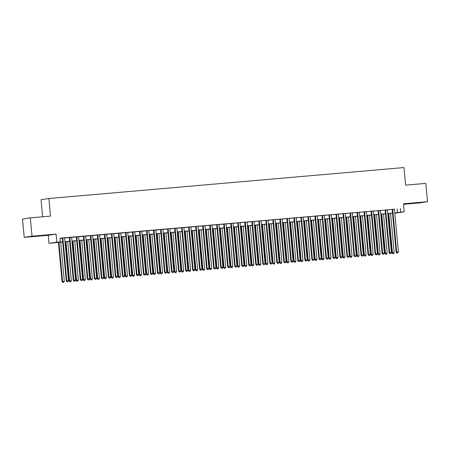 <?xml version="1.0" encoding="UTF-8"?>
<svg xmlns="http://www.w3.org/2000/svg" width="450" height="450" viewBox="0 0 450 450"><rect width="100%" height="100%" fill="white"/><g stroke="black" fill="none" stroke-linecap="round" stroke-linejoin="round"><path stroke-width="0.67" d="M35.584 236.244L42.953 235.463L35.584 236.244M412.813 203.355L420.182 202.573L412.813 203.355M62.663 241.948L48.983 243.354L56.812 242.151L62.651 241.852M48.234 235.294L56.064 234.09L32.023 236.183L30.324 217.862L22.5 219.066L24.199 237.386L48.234 235.294L48.983 243.354M42.632 216.787L41.046 199.716L48.87 198.512L403.993 167.552L405.624 185.141L425.801 183.381L427.5 201.701L403.464 203.799L404.213 211.86L394.819 213.199M403.509 204.317L419.676 202.905L427.5 201.701M32.023 236.183L24.199 237.386M64.592 237.915L62.303 238.118M71.606 237.302L69.322 237.504M78.626 236.689L76.343 236.891M85.646 236.081L83.357 236.278M92.661 235.468L90.377 235.665M99.681 234.855L97.397 235.058M106.701 234.242L104.411 234.444M113.715 233.634L111.431 233.831M120.735 233.021L118.451 233.218M127.755 232.408L125.466 232.605M134.775 231.795L132.486 231.998M141.789 231.182L139.506 231.384M148.809 230.574L146.52 230.771M155.829 229.961L153.54 230.158M162.844 229.348L160.56 229.551M169.864 228.735L167.574 228.938M176.884 228.127L174.594 228.324M183.898 227.514L181.614 227.711M190.918 226.901L188.629 227.098M197.938 226.288L195.649 226.491M204.953 225.675L202.669 225.877M211.972 225.067L209.683 225.264M218.993 224.454L216.703 224.651M226.007 223.841L223.723 224.044M233.027 223.228L230.737 223.431M240.047 222.621L237.757 222.817M247.061 222.007L244.778 222.204M254.081 221.394L251.797 221.591M261.101 220.781L258.812 220.984M268.116 220.168L265.832 220.371M275.136 219.561L272.852 219.757M282.156 218.947L279.866 219.144M289.17 218.334L286.886 218.531M296.19 217.721L293.906 217.924M303.21 217.108L300.921 217.311M310.224 216.501L307.941 216.697M317.244 215.888L314.961 216.084M324.264 215.274L321.975 215.477M331.279 214.661L328.995 214.864M338.299 214.054L336.015 214.251M345.319 213.441L343.029 213.638M352.333 212.828L350.049 213.024M359.353 212.214L357.069 212.417M366.373 211.601L364.084 211.804M373.393 210.994L371.104 211.191M380.407 210.381L378.124 210.578M387.428 209.768L385.138 209.97M394.453 209.227L59.979 238.179L60.322 241.847M60.002 238.388L62.308 238.191M64.597 237.988L69.328 237.578M71.617 237.375L76.348 236.964M78.632 236.768L83.368 236.351M85.652 236.154L90.383 235.738M92.672 235.541L97.403 235.131M99.686 234.928L104.422 234.518M106.706 234.315L111.437 233.904M113.726 233.708L118.457 233.291M120.741 233.094L125.477 232.684M127.761 232.481L132.491 232.071M134.781 231.868L139.511 231.458M141.795 231.261L146.531 230.844M148.815 230.648L153.546 230.231M155.835 230.034L160.566 229.624M162.849 229.421L167.586 229.011M169.869 228.808L174.6 228.398M176.889 228.201L181.62 227.784M183.904 227.588L188.64 227.171M190.924 226.974L195.654 226.564M197.944 226.361L202.674 225.951M204.964 225.748L209.694 225.338M211.978 225.141L216.709 224.724M218.998 224.528L223.729 224.117M226.018 223.914L230.749 223.504M233.032 223.301L237.763 222.891M240.053 222.694L244.783 222.278M247.072 222.081L251.803 221.664M254.087 221.468L258.817 221.057M261.107 220.854L265.838 220.444M268.127 220.241L272.858 219.831M275.141 219.634L279.872 219.218M282.161 219.021L286.892 218.61M289.181 218.407L293.912 217.997M296.196 217.794L300.926 217.384M303.216 217.187L307.946 216.771M310.236 216.574L314.966 216.157M317.25 215.961L321.986 215.55M324.27 215.347L329.001 214.937M331.29 214.734L336.021 214.324M338.304 214.127L343.041 213.711M345.324 213.514L350.055 213.097M352.344 212.901L357.075 212.49M359.359 212.287L364.095 211.877M366.379 211.674L371.109 211.264M373.399 211.067L378.129 210.651M380.413 210.454L385.149 210.043M387.433 209.841L392.164 209.43M394.447 209.154L392.158 209.357M56.064 234.09L56.812 242.151M400.359 208.502L400.702 212.169L404.213 211.86M30.324 217.862L50.501 216.101L48.87 198.512M394.808 213.075L396.051 212.884L394.802 212.991M392.512 213.193L387.782 213.604M385.498 213.801L380.762 214.217M378.478 214.414L373.748 214.83M371.458 215.027L366.728 215.438M364.444 215.64L359.707 216.051M357.424 216.253L352.693 216.664M350.404 216.861L345.673 217.277M343.389 217.474L338.653 217.884M336.369 218.087L331.639 218.498M329.349 218.7L324.619 219.111M322.335 219.308L317.599 219.724M315.315 219.921L310.584 220.337M308.295 220.534L303.564 220.944M301.281 221.147L296.544 221.558M294.261 221.76L289.53 222.171M287.241 222.368L282.51 222.784M280.221 222.981L275.49 223.391M273.206 223.594L268.476 224.004M266.186 224.207L261.456 224.618M259.166 224.82L254.436 225.231M252.152 225.428L247.421 225.844M245.132 226.041L240.401 226.451M238.112 226.654L233.381 227.064M231.097 227.267L226.367 227.678M224.078 227.874L219.347 228.291M217.058 228.487L212.327 228.904M210.043 229.101L205.312 229.511M203.023 229.714L198.292 230.124M196.003 230.327L191.273 230.737M188.989 230.934L184.258 231.351M181.969 231.547L177.238 231.958M174.949 232.161L170.218 232.571M167.934 232.774L163.198 233.184M160.914 233.381L156.184 233.797M153.894 233.994L149.164 234.411M146.88 234.607L142.144 235.018M139.86 235.221L135.129 235.631M132.84 235.834L128.109 236.244M125.826 236.441L121.089 236.857M118.806 237.054L114.075 237.465M111.786 237.667L107.055 238.078M104.771 238.281L100.035 238.691M97.751 238.888L93.021 239.304M90.731 239.501L86.001 239.917M83.717 240.114L78.981 240.525M76.697 240.727L71.966 241.138M69.677 241.341L64.946 241.751M394.791 212.895L400.702 212.169M64.935 241.656L69.671 241.239M71.955 241.042L76.686 240.626M78.975 240.429L83.706 240.019M85.989 239.816L90.726 239.406M93.009 239.203L97.74 238.792M100.029 238.596L104.76 238.179M107.044 237.982L111.78 237.572M114.064 237.369L118.794 236.959M121.084 236.756L125.814 236.346M128.098 236.149L132.834 235.732M135.118 235.536L139.849 235.119M142.138 234.922L146.869 234.512M149.158 234.309L153.889 233.899M156.172 233.696L160.903 233.286M163.192 233.089L167.923 232.672M170.213 232.476L174.943 232.059M177.227 231.862L181.958 231.452M184.247 231.249L188.977 230.839M191.267 230.636L195.998 230.226M198.281 230.029L203.012 229.612M205.301 229.416L210.032 229.005M212.321 228.803L217.052 228.392M219.336 228.189L224.066 227.779M226.356 227.582L231.086 227.166M233.376 226.969L238.106 226.553M240.39 226.356L245.121 225.945M247.41 225.743L252.141 225.332M254.43 225.129L259.161 224.719M261.444 224.522L266.181 224.106M268.464 223.909L273.195 223.498M275.484 223.296L280.215 222.885M282.499 222.683L287.235 222.272M289.519 222.075L294.249 221.659M296.539 221.462L301.269 221.046M303.553 220.849L308.289 220.438M310.573 220.236L315.304 219.825M317.593 219.623L322.324 219.212M324.608 219.015L329.344 218.599M331.627 218.402L336.358 217.991M338.647 217.789L343.378 217.378M345.662 217.176L350.398 216.765M352.682 216.562L357.412 216.152M359.702 215.955L364.433 215.539M366.716 215.342L371.452 214.931M373.736 214.729L378.467 214.318M380.756 214.116L385.487 213.705M387.776 213.508L392.507 213.092M397.187 208.991L397.53 212.653M392.152 209.323L396.129 252.157L396.658 252.073L392.687 209.273M397.114 253.007L397.817 252.945L397.114 253.007L396.658 252.073L398.413 251.921L394.442 209.121M396.129 252.157L396.9 253.035M397.817 252.945L398.413 251.921M388.26 213.564L391.899 252.804L394.183 252.574L390.544 213.362M388.789 213.514L392.428 252.726L392.67 253.688L393.587 253.597L392.884 253.654M394.183 252.574L393.587 253.597M392.67 253.688L391.899 252.804M385.138 209.931L389.109 252.765L389.638 252.686L385.667 209.886M390.094 253.614L390.797 253.558L390.094 253.614L389.638 252.686L391.393 252.534L387.422 209.734M389.109 252.765L389.886 253.648M390.797 253.558L391.393 252.534M378.118 210.544L382.095 253.378L382.624 253.299L378.652 210.499M383.079 254.227L383.777 254.166L383.079 254.227L382.624 253.299L384.373 253.148L380.407 210.347M382.095 253.378L382.866 254.261M383.777 254.166L384.373 253.148M371.098 211.157L375.075 253.991L375.604 253.912L371.632 211.112M376.059 254.841L376.762 254.779L376.059 254.841L375.604 253.912L377.359 253.755L373.387 210.954M375.075 253.991L375.846 254.874M376.762 254.779L377.359 253.755M364.084 211.77L368.055 254.604L368.584 254.52L364.613 211.719M369.039 255.454L369.743 255.392L369.039 255.454L368.584 254.52L370.339 254.368L366.368 211.567M368.055 254.604L368.831 255.487M369.743 255.392L370.339 254.368M381.24 214.172L384.879 253.417L387.163 253.181L383.524 213.975M381.774 214.127L385.408 253.339L385.656 254.301L386.567 254.205L385.864 254.267M387.163 253.181L386.567 254.205M385.656 254.301L384.879 253.417M374.22 214.785L377.865 254.031L380.143 253.794L376.509 214.588M374.754 214.74L378.394 253.946L378.636 254.914L379.547 254.818L378.849 254.88M380.143 253.794L379.547 254.818M378.636 254.914L377.865 254.031M367.206 215.398L370.845 254.644L373.129 254.407L369.489 215.201M367.734 215.353L371.374 254.559L371.616 255.527L372.532 255.431L371.829 255.493M373.129 254.407L372.532 255.431M371.616 255.527L370.845 254.644M360.186 216.011L363.825 255.251L366.109 255.021L362.469 215.809M360.72 215.961L364.354 255.172L364.601 256.134L365.512 256.044L364.809 256.106M366.109 255.021L365.512 256.044M364.601 256.134L363.825 255.251M357.064 212.377L361.041 255.218L361.569 255.133L357.598 212.333M362.025 256.067L362.723 256.005L362.025 256.067L361.569 255.133L363.319 254.981L359.353 212.181M361.041 255.218L361.811 256.095M362.723 256.005L363.319 254.981M353.166 216.624L356.805 255.864L359.089 255.634L355.455 216.422M353.7 216.574L357.334 255.786L357.581 256.748L358.493 256.652L357.795 256.714M359.089 255.634L358.493 256.652M357.581 256.748L356.805 255.864M350.044 212.991L354.021 255.825L354.549 255.746L350.578 212.946M355.005 256.674L355.708 256.618L355.005 256.674L354.549 255.746L356.304 255.594L352.333 212.794M354.021 255.825L354.791 256.708M355.708 256.618L356.304 255.594M346.151 217.232L349.791 256.477L352.074 256.241L348.435 217.035M346.68 217.187L350.319 256.399L350.561 257.361L351.478 257.265L350.775 257.327M352.074 256.241L351.478 257.265M350.561 257.361L349.791 256.477M343.029 213.604L347.001 256.438L347.529 256.359L343.558 213.559M347.985 257.287L348.688 257.226L347.985 257.287L347.529 256.359L349.284 256.202L345.313 213.407M347.001 256.438L347.777 257.321M348.688 257.226L349.284 256.202M339.131 217.845L342.771 257.091L345.054 256.854L341.415 217.648M339.666 217.8L343.299 257.006L343.547 257.974L344.458 257.878L343.755 257.94M345.054 256.854L344.458 257.878M343.547 257.974L342.771 257.091M336.009 214.217L339.981 257.051L340.515 256.967L336.544 214.172M340.971 257.901L341.668 257.839L340.971 257.901L340.515 256.967L342.264 256.815L338.299 214.014M339.981 257.051L340.757 257.934M341.668 257.839L342.264 256.815M332.111 218.458L335.751 257.704L338.034 257.468L334.401 218.256M332.646 218.413L336.279 257.619L336.527 258.581L337.438 258.491L336.741 258.553M338.034 257.468L337.438 258.491M336.527 258.581L335.751 257.704M328.989 214.83L332.966 257.664L333.495 257.58L329.524 214.779M333.951 258.514L334.654 258.452L333.951 258.514L333.495 257.58L335.25 257.428L331.279 214.627M332.966 257.664L333.737 258.548M334.654 258.452L335.25 257.428M325.097 219.071L328.736 258.311L331.02 258.081L327.381 218.869M325.626 219.021L329.265 258.233L329.507 259.194L330.424 259.104L329.721 259.161M331.02 258.081L330.424 259.104M329.507 259.194L328.736 258.311M321.975 215.438L325.946 258.272L326.475 258.193L322.504 215.393M326.931 259.127L327.634 259.065L326.931 259.127L326.475 258.193L328.23 258.041L324.259 215.241M325.946 258.272L326.723 259.155M327.634 259.065L328.23 258.041M318.077 219.679L321.716 258.924L324 258.688L320.361 219.482M318.606 219.634L322.245 258.846L322.493 259.808L323.404 259.712L322.701 259.774M324 258.688L323.404 259.712M322.493 259.808L321.716 258.924M314.955 216.051L318.926 258.885L319.455 258.806L315.489 216.006M319.916 259.734L320.614 259.673L319.916 259.734L319.455 258.806L321.21 258.654L317.244 215.854M318.926 258.885L319.702 259.768M320.614 259.673L321.21 258.654M311.057 220.292L314.696 259.537L316.98 259.301L313.346 220.095M311.591 220.247L315.225 259.453L315.473 260.421L316.384 260.325L315.686 260.387M316.98 259.301L316.384 260.325M315.473 260.421L314.696 259.537M307.935 216.664L311.912 259.498L312.441 259.419L308.469 216.619M312.896 260.347L313.599 260.286L312.896 260.347L312.441 259.419L314.196 259.262L310.224 216.461M311.912 259.498L312.683 260.381M313.599 260.286L314.196 259.262M304.043 220.905L307.682 260.151L309.966 259.914L306.326 220.708M304.571 220.86L308.211 260.066L308.452 261.034L309.369 260.938L308.666 261M309.966 259.914L309.369 260.938M308.452 261.034L307.682 260.151M300.921 217.277L304.892 260.111L305.421 260.027L301.449 217.226M305.876 260.961L306.579 260.899L305.876 260.961L305.421 260.027L307.176 259.875L303.204 217.074M304.892 260.111L305.668 260.994M306.579 260.899L307.176 259.875M293.901 217.884L297.872 260.724L298.401 260.64L294.435 217.839M298.862 261.574L299.559 261.512L298.862 261.574L298.401 260.64L300.156 260.488L296.19 217.688M297.872 260.724L298.648 261.602M299.559 261.512L300.156 260.488M286.881 218.498L290.858 261.332L291.386 261.253L287.415 218.453M291.842 262.181L292.545 262.125L291.842 262.181L291.386 261.253L293.141 261.101L289.17 218.301M290.858 261.332L291.628 262.215M292.545 262.125L293.141 261.101M279.866 219.111L283.838 261.945L284.366 261.866L280.395 219.066M284.822 262.794L285.525 262.733L284.822 262.794L284.366 261.866L286.121 261.709L282.15 218.914M283.838 261.945L284.614 262.828M285.525 262.733L286.121 261.709M272.846 219.724L276.817 262.558L277.346 262.474L273.381 219.679M277.802 263.407L278.505 263.346L277.802 263.407L277.346 262.474L279.101 262.322L275.13 219.521M276.817 262.558L277.594 263.441M278.505 263.346L279.101 262.322M265.826 220.337L269.803 263.171L270.332 263.087L266.361 220.286M270.787 264.021L271.491 263.959L270.787 264.021L270.332 263.087L272.087 262.935L268.116 220.134M269.803 263.171L270.574 264.054M271.491 263.959L272.087 262.935M258.812 220.944L262.783 263.779L263.312 263.7L259.341 220.899M263.767 264.634L264.471 264.572L263.767 264.634L263.312 263.7L265.067 263.548L261.096 220.748M262.783 263.779L263.559 264.662M264.471 264.572L265.067 263.548M251.792 221.558L255.763 264.392L256.292 264.313L252.326 221.513M256.748 265.241L257.451 265.179L256.748 265.241L256.292 264.313L258.047 264.161L254.076 221.361M255.763 264.392L256.539 265.275M257.451 265.179L258.047 264.161M244.772 222.171L248.749 265.005L249.278 264.926L245.306 222.126M249.733 265.854L250.436 265.793L249.733 265.854L249.278 264.926L251.032 264.769L247.061 221.974M248.749 265.005L249.519 265.888M250.436 265.793L251.032 264.769M237.757 222.784L241.729 265.618L242.257 265.534L238.286 222.733M242.713 266.468L243.416 266.406L242.713 266.468L242.257 265.534L244.013 265.382L240.041 222.581M241.729 265.618L242.505 266.501M243.416 266.406L244.013 265.382M230.737 223.397L234.709 266.231L235.237 266.147L231.272 223.346M235.693 267.081L236.396 267.019L235.693 267.081L235.237 266.147L236.993 265.995L233.021 223.194M234.709 266.231L235.485 267.109M236.396 267.019L236.993 265.995M223.718 224.004L227.694 266.839L228.223 266.76L224.252 223.959M228.679 267.688L229.382 267.632L228.679 267.688L228.223 266.76L229.978 266.608L226.007 223.808M227.694 266.839L228.465 267.722M229.382 267.632L229.978 266.608M216.703 224.618L220.674 267.452L221.203 267.373L217.232 224.572M221.659 268.301L222.362 268.239L221.659 268.301L221.203 267.373L222.958 267.221L218.987 224.421M220.674 267.452L221.445 268.335M222.362 268.239L222.958 267.221M209.683 225.231L213.654 268.065L214.183 267.981L210.212 225.186M214.639 268.914L215.342 268.852L214.639 268.914L214.183 267.981L215.938 267.829L211.967 225.028M213.654 268.065L214.431 268.948M215.342 268.852L215.938 267.829M202.663 225.844L206.64 268.678L207.169 268.594L203.197 225.793M207.624 269.528L208.328 269.466L207.624 269.528L207.169 268.594L208.924 268.442L204.953 225.641M206.64 268.678L207.411 269.561M208.328 269.466L208.924 268.442M195.649 226.451L199.62 269.291L200.149 269.207L196.178 226.406M200.604 270.141L201.308 270.079L200.604 270.141L200.149 269.207L201.904 269.055L197.933 226.254M199.62 269.291L200.391 270.169M201.308 270.079L201.904 269.055M188.629 227.064L192.6 269.899L193.129 269.82L189.157 227.019M193.584 270.748L194.287 270.692L193.584 270.748L193.129 269.82L194.884 269.668L190.912 226.868M192.6 269.899L193.376 270.782M194.287 270.692L194.884 269.668M181.609 227.678L185.586 270.512L186.114 270.433L182.143 227.632M186.57 271.361L187.268 271.299L186.57 271.361L186.114 270.433L187.869 270.276L183.898 227.481M185.586 270.512L186.356 271.395M187.268 271.299L187.869 270.276M174.594 228.291L178.566 271.125L179.094 271.041L175.123 228.246M179.55 271.974L180.253 271.912L179.55 271.974L179.094 271.041L180.849 270.889L176.878 228.088M178.566 271.125L179.336 272.008M180.253 271.912L180.849 270.889M167.574 228.904L171.546 271.738L172.074 271.654L168.103 228.853M172.53 272.588L173.233 272.526L172.53 272.588L172.074 271.654L173.829 271.502L169.858 228.701M171.546 271.738L172.322 272.621M173.233 272.526L173.829 271.502M160.554 229.511L164.531 272.346L165.06 272.267L161.089 229.466M165.516 273.201L166.213 273.139L165.516 273.201L165.06 272.267L166.815 272.115L162.844 229.314M164.531 272.346L165.302 273.229M166.213 273.139L166.815 272.115M153.534 230.124L157.511 272.959L158.04 272.88L154.069 230.079M158.496 273.808L159.199 273.746L158.496 273.808L158.04 272.88L159.795 272.728L155.824 229.928M157.511 272.959L158.282 273.842M159.199 273.746L159.795 272.728M146.52 230.737L150.491 273.572L151.02 273.493L147.049 230.692M151.476 274.421L152.179 274.359L151.476 274.421L151.02 273.493L152.775 273.336L148.804 230.535M150.491 273.572L151.268 274.455M152.179 274.359L152.775 273.336M139.5 231.351L143.477 274.185L144.006 274.101L140.034 231.3M144.461 275.034L145.159 274.972L144.461 275.034L144.006 274.101L145.755 273.949L141.789 231.148M143.477 274.185L144.248 275.068M145.159 274.972L145.755 273.949M132.48 231.958L136.457 274.798L136.986 274.714L133.014 231.913M137.441 275.648L138.144 275.586L137.441 275.648L136.986 274.714L138.741 274.562L134.769 231.761M136.457 274.798L137.227 275.676M138.144 275.586L138.741 274.562M125.466 232.571L129.437 275.406L129.966 275.327L125.994 232.526M130.421 276.255L131.124 276.199L130.421 276.255L129.966 275.327L131.721 275.175L127.749 232.374M129.437 275.406L130.213 276.289M131.124 276.199L131.721 275.175M118.446 233.184L122.422 276.019L122.951 275.94L118.98 233.139M123.407 276.868L124.104 276.806L123.407 276.868L122.951 275.94L124.701 275.782L120.735 232.987M122.422 276.019L123.193 276.902M124.104 276.806L124.701 275.782M111.426 233.797L115.403 276.632L115.931 276.548L111.96 233.752M116.387 277.481L117.09 277.419L116.387 277.481L115.931 276.548L117.686 276.396L113.715 233.595M115.403 276.632L116.173 277.515M117.09 277.419L117.686 276.396M104.411 234.411L108.383 277.245L108.911 277.161L104.94 234.36M109.367 278.094L110.07 278.032L109.367 278.094L108.911 277.161L110.666 277.009L106.695 234.208M108.383 277.245L109.159 278.128M110.07 278.032L110.666 277.009M97.391 235.018L101.362 277.852L101.897 277.774L97.926 234.973M102.353 278.707L103.05 278.646L102.353 278.707L101.897 277.774L103.646 277.622L99.681 234.821M101.362 277.852L102.139 278.736M103.05 278.646L103.646 277.622M90.371 235.631L94.348 278.466L94.877 278.387L90.906 235.586M95.332 279.315L96.036 279.253L95.332 279.315L94.877 278.387L96.632 278.235L92.661 235.434M94.348 278.466L95.119 279.349M96.036 279.253L96.632 278.235M83.357 236.244L87.328 279.079L87.857 279L83.886 236.199M88.312 279.928L89.016 279.866L88.312 279.928L87.857 279L89.612 278.843L85.641 236.047M87.328 279.079L88.104 279.962M89.016 279.866L89.612 278.843M76.337 236.857L80.308 279.692L80.837 279.608L76.871 236.807M81.298 280.541L81.996 280.479L81.298 280.541L80.837 279.608L82.592 279.456L78.626 236.655M80.308 279.692L81.084 280.575M81.996 280.479L82.592 279.456M69.317 237.471L73.294 280.305L73.823 280.221L69.851 237.42M74.278 281.154L74.981 281.093L74.278 281.154L73.823 280.221L75.578 280.069L71.606 237.268M73.294 280.305L74.064 281.183M74.981 281.093L75.578 280.069M62.303 238.078L66.274 280.912L66.803 280.834L62.831 238.033M67.258 281.762L67.961 281.706L67.258 281.762L66.803 280.834L68.558 280.682L64.586 237.881M66.274 280.912L67.05 281.796M67.961 281.706L68.558 280.682M297.022 221.518L300.662 260.758L302.946 260.528L299.306 221.316M297.551 221.473L301.191 260.679L301.438 261.641L302.349 261.551L301.646 261.613M302.946 260.528L302.349 261.551M301.438 261.641L300.662 260.758M290.002 222.131L293.642 261.371L295.926 261.141L292.292 221.929M290.537 222.081L294.171 261.293L294.418 262.254L295.329 262.159L294.626 262.221M295.926 261.141L295.329 262.159M294.418 262.254L293.642 261.371M282.988 222.739L286.627 261.984L288.911 261.748L285.272 222.542M283.517 222.694L287.156 261.906L287.398 262.868L288.315 262.772L287.612 262.834M288.911 261.748L288.315 262.772M287.398 262.868L286.627 261.984M275.968 223.352L279.608 262.597L281.891 262.361L278.252 223.155M276.497 223.307L280.136 262.513L280.384 263.481L281.295 263.385L280.592 263.447M281.891 262.361L281.295 263.385M280.384 263.481L279.608 262.597M268.948 223.965L272.588 263.211L274.871 262.974L271.238 223.763M269.483 223.92L273.116 263.126L273.364 264.088L274.275 263.998L273.572 264.06M274.871 262.974L274.275 263.998M273.364 264.088L272.588 263.211M261.928 224.578L265.573 263.818L267.857 263.588L264.218 224.376M262.463 224.528L266.102 263.739L266.344 264.701L267.261 264.611L266.558 264.668M267.857 263.588L267.261 264.611M266.344 264.701L265.573 263.818M254.914 225.186L258.553 264.431L260.837 264.201L257.197 224.989M255.442 225.141L259.082 264.352L259.329 265.314L260.241 265.219L259.537 265.281M260.837 264.201L260.241 265.219M259.329 265.314L258.553 264.431M247.894 225.799L251.533 265.044L253.817 264.808L250.183 225.602M248.428 225.754L252.062 264.96L252.309 265.928L253.221 265.832L252.518 265.894M253.817 264.808L253.221 265.832M252.309 265.928L251.533 265.044M240.874 226.412L244.519 265.657L246.803 265.421L243.163 226.215M241.408 226.367L245.047 265.573L245.289 266.541L246.206 266.445L245.503 266.507M246.803 265.421L246.206 266.445M245.289 266.541L244.519 265.657M233.859 227.025L237.499 266.271L239.782 266.034L236.143 226.822M234.388 226.98L238.028 266.186L238.269 267.148L239.186 267.058L238.483 267.12M239.782 266.034L239.186 267.058M238.269 267.148L237.499 266.271M226.839 227.638L230.479 266.878L232.763 266.648L229.129 227.436M227.374 227.588L231.007 266.799L231.255 267.761L232.166 267.666L231.463 267.727M232.763 266.648L232.166 267.666M231.255 267.761L230.479 266.878M219.819 228.246L223.464 267.491L225.748 267.255L222.109 228.049M220.354 228.201L223.993 267.412L224.235 268.374L225.146 268.279L224.449 268.341M225.748 267.255L225.146 268.279M224.235 268.374L223.464 267.491M212.805 228.859L216.444 268.104L218.728 267.868L215.089 228.662M213.334 228.814L216.973 268.02L217.215 268.988L218.132 268.892L217.429 268.954M218.728 267.868L218.132 268.892M217.215 268.988L216.444 268.104M205.785 229.472L209.424 268.718L211.708 268.481L208.074 229.275M206.319 229.427L209.953 268.633L210.201 269.601L211.112 269.505L210.409 269.567M211.708 268.481L211.112 269.505M210.201 269.601L209.424 268.718M198.765 230.085L202.41 269.325L204.694 269.094L201.054 229.882M199.299 230.034L202.939 269.246L203.181 270.208L204.092 270.118L203.394 270.18M204.694 269.094L204.092 270.118M203.181 270.208L202.41 269.325M191.751 230.698L195.39 269.938L197.674 269.707L194.034 230.496M192.279 230.648L195.919 269.859L196.161 270.821L197.078 270.726L196.374 270.787M197.674 269.707L197.078 270.726M196.161 270.821L195.39 269.938M184.731 231.306L188.37 270.551L190.654 270.315L187.02 231.109M185.265 231.261L188.899 270.472L189.146 271.434L190.058 271.339L189.354 271.401M190.654 270.315L190.058 271.339M189.146 271.434L188.37 270.551M177.711 231.919L181.356 271.164L183.634 270.928L180 231.722M178.245 231.874L181.884 271.08L182.126 272.048L183.037 271.952L182.34 272.014M183.634 270.928L183.037 271.952M182.126 272.048L181.356 271.164M170.696 232.532L174.336 271.778L176.619 271.541L172.98 232.329M171.225 232.487L174.864 271.693L175.106 272.655L176.023 272.565L175.32 272.627M176.619 271.541L176.023 272.565M175.106 272.655L174.336 271.778M163.676 233.145L167.316 272.385L169.599 272.154L165.966 232.942M164.211 233.094L167.844 272.306L168.092 273.268L169.003 273.178L168.3 273.234M169.599 272.154L169.003 273.178M168.092 273.268L167.316 272.385M156.656 233.752L160.301 272.998L162.579 272.762L158.946 233.556M157.191 233.708L160.83 272.919L161.072 273.881L161.983 273.786L161.286 273.847M162.579 272.762L161.983 273.786M161.072 273.881L160.301 272.998M149.642 234.366L153.281 273.611L155.565 273.375L151.926 234.169M150.171 234.321L153.81 273.527L154.052 274.494L154.969 274.399L154.266 274.461M155.565 273.375L154.969 274.399M154.052 274.494L153.281 273.611M142.622 234.979L146.261 274.224L148.545 273.988L144.906 234.782M143.156 234.934L146.79 274.14L147.037 275.108L147.949 275.012L147.246 275.074M148.545 273.988L147.949 275.012M147.037 275.108L146.261 274.224M135.602 235.592L139.247 274.832L141.525 274.601L137.891 235.389M136.136 235.547L139.776 274.753L140.017 275.715L140.929 275.625L140.231 275.687M141.525 274.601L140.929 275.625M140.017 275.715L139.247 274.832M128.588 236.205L132.227 275.445L134.511 275.214L130.871 236.002M129.116 236.154L132.756 275.366L132.998 276.328L133.914 276.233L133.211 276.294M134.511 275.214L133.914 276.233M132.998 276.328L132.227 275.445M121.567 236.812L125.207 276.058L127.491 275.822L123.851 236.616M122.102 236.768L125.736 275.979L125.983 276.941L126.894 276.846L126.191 276.907M127.491 275.822L126.894 276.846M125.983 276.941L125.207 276.058M114.547 237.426L118.187 276.671L120.471 276.435L116.837 237.229M115.082 237.381L118.716 276.587L118.963 277.554L119.874 277.459L119.177 277.521M120.471 276.435L119.874 277.459M118.963 277.554L118.187 276.671M107.533 238.039L111.172 277.284L113.456 277.048L109.817 237.836M108.062 237.994L111.701 277.2L111.943 278.162L112.86 278.072L112.157 278.134M113.456 277.048L112.86 278.072M111.943 278.162L111.172 277.284M100.513 238.652L104.153 277.892L106.436 277.661L102.797 238.449M101.047 238.601L104.681 277.813L104.929 278.775L105.84 278.685L105.137 278.741M106.436 277.661L105.84 278.685M104.929 278.775L104.153 277.892M93.493 239.259L97.133 278.505L99.416 278.269L95.782 239.062M94.028 239.214L97.661 278.426L97.909 279.388L98.82 279.293L98.123 279.354M99.416 278.269L98.82 279.293M97.909 279.388L97.133 278.505M86.479 239.873L90.118 279.118L92.402 278.882L88.763 239.676M87.008 239.828L90.647 279.034L90.889 280.001L91.806 279.906L91.103 279.968M92.402 278.882L91.806 279.906M90.889 280.001L90.118 279.118M79.459 240.486L83.098 279.731L85.382 279.495L81.742 240.289M79.987 240.441L83.627 279.647L83.874 280.614L84.786 280.519L84.082 280.581M85.382 279.495L84.786 280.519M83.874 280.614L83.098 279.731M72.439 241.099L76.078 280.339L78.362 280.108L74.728 240.896M72.973 241.054L76.607 280.26L76.854 281.222L77.766 281.132L77.068 281.194M78.362 280.108L77.766 281.132M76.854 281.222L76.078 280.339M65.424 241.712L69.064 280.952L71.347 280.721L67.708 241.509M65.953 241.661L69.593 280.873L69.834 281.835L70.751 281.739L70.048 281.801M71.347 280.721L70.751 281.739M69.834 281.835L69.064 280.952M58.404 242.319L62.044 281.565L64.328 281.329L60.688 242.123M58.933 242.274L62.572 281.486L62.82 282.448L63.731 282.352L63.028 282.414M64.328 281.329L63.731 282.352M62.82 282.448L62.044 281.565"/></g></svg>
